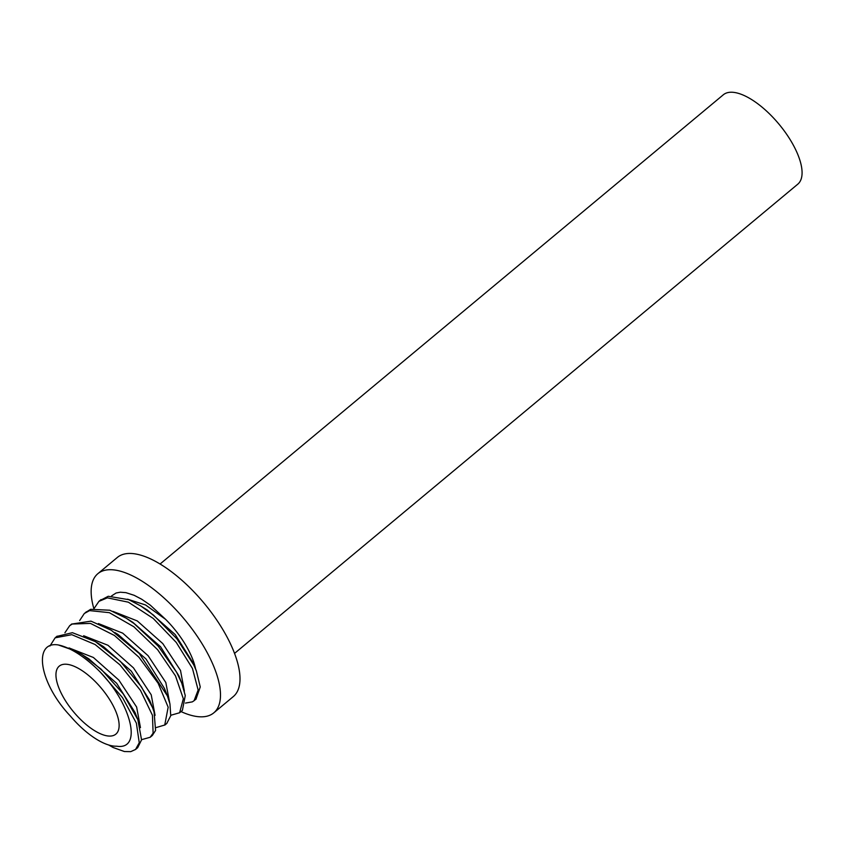 <?xml version="1.0" encoding="UTF-8"?>
<svg xmlns="http://www.w3.org/2000/svg" width="844" height="844" viewBox="0 0 844 844"><rect width="100%" height="100%" fill="white"/><g stroke="black" fill="none" stroke-linecap="round" stroke-linejoin="round"><path stroke-width="1.27" d="M94.169 608.376L98.927 601.361L107.367 597.847L128.362 602.183L153.197 618.409L176.28 642.463L192.453 668.448L198.15 690.023L194.078 700.71L192.316 701.87L185.469 703.084M195.977 699.127L200.25 686.963L196.357 670.874L193.719 664.861L176.902 638.803L153.502 615.128L140.8 605.992L128.763 599.673L108.254 596.275L100.025 600.527M79.642 620.583L84.305 613.504L89.57 610.613L109.33 612.66L133.848 626.754L157.691 649.785L175.489 675.886L183.338 698.758L179.624 712.747L170.804 715.269M181.365 711.292L182.399 710.353L185.269 695.561L181.734 683.091L176.618 672.257L158.218 646.145L134.143 623.621L126.21 618.198L109.783 610.223L90.624 609.315L85.624 612.491M64.914 632.757L69.662 625.731L72.204 624.032L90.456 623.399L114.457 635.479L138.891 657.181L158.113 683.218L168.167 707.198L164.749 725.017L156.203 727.549M166.869 723.266L170.741 715.701L169.95 703.896L167.334 695.783L139.355 653.604L111.281 630.246L90.952 621.142L71.835 624.054M135.557 749.461L137.677 747.689L141.56 739.871L137.857 719.679L123.298 693.979L101.069 669.134L82.248 654.722L76.129 651.209L58.299 644.953C32.874 640.754 38.761 682.701 70.453 716.145A56.717 23.379 -129.8 0 0 113.856 746.096A56.717 23.379 -129.8 0 0 116.672 746.201C142.625 750.305 131.696 705.078 100.721 672.552L122.538 697.661L136.38 723.139L139.249 742.752L135.557 749.451L130.725 751.645L124.416 751.54L113.107 747.499L108.623 744.967M49.923 646.04L55.145 637.821L71.782 634.688L95.108 644.521L119.869 664.777L140.515 690.455L152.447 715.279L153.112 733.172L150.19 737.266L141.581 739.66M150.19 737.266L152.31 735.504L155.57 730.44L154.062 711.861L152.511 707.536L141.381 686.763L120.27 661.274L95.414 641.63L72.415 632.694L56.854 636.397M140.463 727.655L136.623 707.029L118.898 680.137L93.367 657.465L69.018 647.928M136.2 715.775L134.998 712.41L116.662 683.302L88.842 658.826L85.698 656.97M155.074 715.353L151.224 694.823L133.489 667.889L107.958 645.27L83.651 635.743M150.844 703.622L149.652 700.277L131.326 671.149L103.485 646.641L100.352 644.795M169.76 703.136L165.814 682.501L148.122 655.735L122.707 633.148L98.4 623.558M165.635 691.795L164.432 688.43L146.012 658.995L117.938 634.393L114.773 632.515M184.361 691.078L180.51 670.463L162.786 643.582L137.266 620.92L112.927 611.362M180.088 679.209L178.886 675.865L160.592 646.778L132.793 622.302L129.66 620.446M194.711 666.992L193.508 663.637L175.193 634.551L147.394 610.096L144.261 608.239M111.577 595.906L116.113 593.005L120.27 592.214L125.904 592.646L134.185 595.315L141.602 599.177L150.264 605.127L165.614 619.348A56.717 23.379 50.2 0 1 195.618 669.06M165.614 619.348L145.59 604.979L127.549 599.177M58.299 644.953A68.617 28.285 50.2 0 1 100.721 672.552M67.014 664.302A44.236 18.23 50.2 0 1 106.945 695.53A44.236 18.23 50.2 0 1 115.86 734.132A44.236 18.23 50.2 0 1 73.534 711.819A44.236 18.23 50.2 0 1 59.228 666.159A44.236 18.23 50.2 0 1 67.014 664.302M181.027 711.587A90.561 37.326 -129.8 0 0 197.844 716.64A90.561 37.326 -129.8 0 0 213.785 712.853L233.292 696.595A90.561 37.326 -129.8 0 0 204.005 603.122A90.561 37.326 -129.8 0 0 117.358 557.43L97.851 573.688A90.561 37.326 -129.8 0 0 93.8 608.44M213.785 712.853A90.561 37.326 -129.8 0 0 184.498 619.38A90.561 37.326 -129.8 0 0 97.851 573.688M234.537 653.404L797.78 184.182A58.173 23.98 -129.8 0 0 786.059 133.426A58.173 23.98 -129.8 0 0 733.552 92.355A58.173 23.98 -129.8 0 0 723.308 94.792L160.075 564.014M101.048 599.588L98.917 601.35M196.198 698.938L194.215 700.594M86.415 611.773L85.17 612.807M181.576 711.123L179.667 712.705M71.782 623.959L69.873 625.562M166.943 723.308L164.823 725.08M57.149 636.154L55.335 637.663M134.998 712.41L137.857 719.679M88.842 658.826L82.248 654.722M149.652 700.277L152.511 707.536M103.485 646.641L96.902 642.548M164.432 688.43L167.334 695.783M178.886 675.865L181.734 683.091M132.793 622.302L126.21 618.198M193.508 663.637L196.357 670.874M147.394 610.096L140.8 605.992"/></g></svg>
